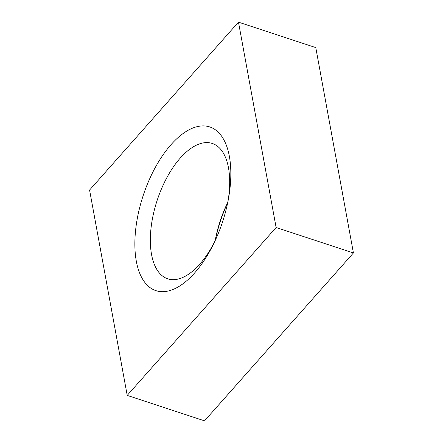 <?xml version="1.0" encoding="UTF-8"?>
<svg xmlns="http://www.w3.org/2000/svg" width="443" height="443" viewBox="0 0 443 443"><rect width="100%" height="100%" fill="white"/><g stroke="black" fill="none" stroke-linecap="round" stroke-linejoin="round"><path stroke-width="0.66" d="M227.735 202.484A71.251 34.571 -71.8 0 0 227.591 202.778A71.251 34.571 -71.8 0 0 218.914 225.022A71.251 34.571 -71.8 0 0 215.276 240.178A71.251 34.571 -71.8 0 0 215.22 240.505M215.304 240.327A86.175 41.814 108.2 0 1 218.931 225.947A86.175 41.814 108.2 0 1 227.696 202.672M214.523 241.989A71.251 34.571 108.2 0 1 167.725 278.808A71.251 34.571 108.2 0 1 157.171 200.319A71.251 34.571 108.2 0 1 212.291 143.454A71.251 34.571 108.2 0 1 228.062 200.873M127.213 395.4L204.516 420.85L353.42 252.959L315.787 47.6L238.484 22.15L89.58 190.041L127.213 395.4L276.116 227.508L238.484 22.15M224.069 217.053A86.175 41.814 -71.8 0 0 228.466 198.724A86.175 41.814 -71.8 0 0 181.857 134.445A86.175 41.814 -71.8 0 0 137.895 267.976A86.175 41.814 -71.8 0 0 213.57 243.96A86.175 41.814 -71.8 0 0 224.069 217.053M276.116 227.508L353.42 252.959"/></g></svg>
